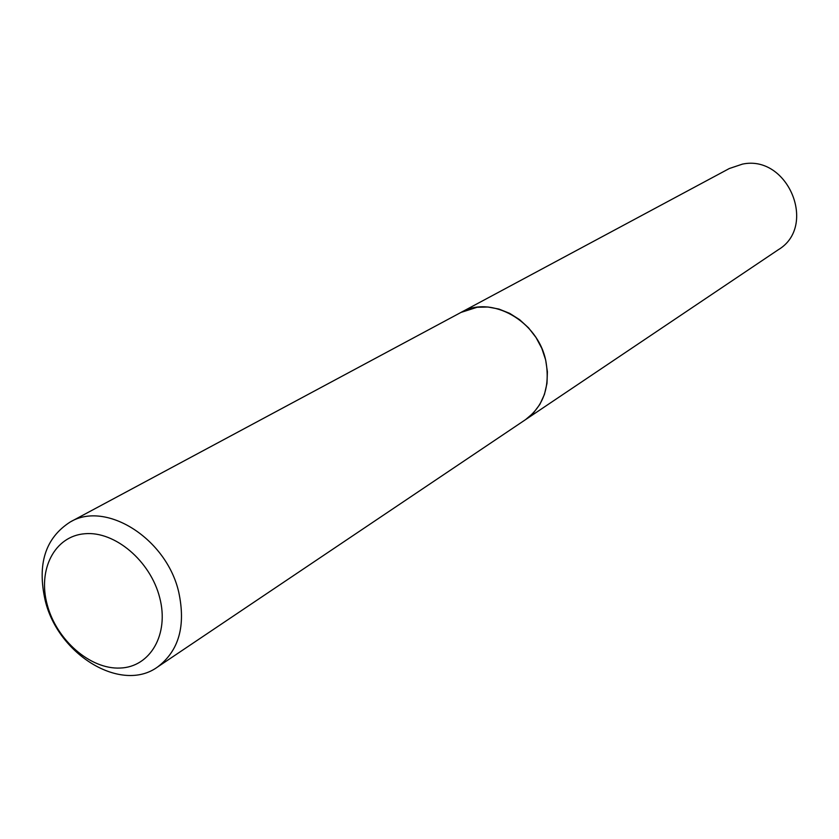 <?xml version="1.0" encoding="UTF-8"?>
<svg xmlns="http://www.w3.org/2000/svg" width="839" height="839" viewBox="0 0 839 839"><rect width="100%" height="100%" fill="white"/><g stroke="black" fill="none" stroke-linecap="round" stroke-linejoin="round"><path stroke-width="1.26" d="M525.497 419.668L778.246 249.77C817.805 226.341 787.989 154.428 742.484 164.108L729.311 168.524L460.936 312.454M525.539 419.647L533.489 412.882L539.876 404.367L544.438 394.435L546.976 383.433L547.395 371.792L545.665 359.962L541.826 348.395L536.048 337.551L528.549 327.85L519.614 319.669L509.609 313.325L498.911 309.056L487.952 307.011L477.139 307.263L460.968 312.433M159.714 597.714C150.527 561.081 114.849 530.888 84.802 533.74C54.598 536.058 37.514 569.545 47.236 604.783C56.517 640.052 90.193 669.522 120.166 668.043C150.275 667.089 169.363 634.326 159.714 597.714M178.717 592.051C166.531 538.617 105.976 500.39 70.203 522.005C45.316 537.998 37 564.186 45.233 600.598C58.195 654.944 121.424 693.35 157.533 667.026C178.906 650.896 185.975 625.904 178.717 592.051M157.533 667.026L525.466 419.689C543.504 406.244 550.311 386.769 545.885 361.273C538.355 321.117 491.172 294.52 460.894 312.475L70.203 522.005"/></g></svg>

